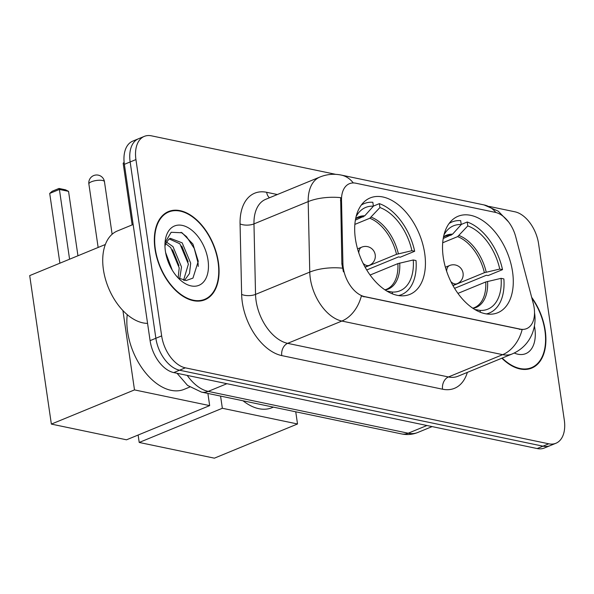 <?xml version="1.0" encoding="UTF-8"?>
<svg xmlns="http://www.w3.org/2000/svg" width="594" height="594" viewBox="0 0 594 594"><rect width="100%" height="100%" fill="white"/><g stroke="black" fill="none" stroke-linecap="round" stroke-linejoin="round"><path stroke-width="0.89" d="M424.695 253.386A52.153 31.675 67.6 0 0 370.218 197.913A52.153 31.675 67.6 0 0 355.412 238.907A52.153 31.675 67.6 0 0 409.89 294.379A52.153 31.675 67.6 0 0 424.695 253.386M512.548 271.748A52.153 31.675 67.6 0 0 458.071 216.275A52.153 31.675 67.6 0 0 443.258 257.269A52.153 31.675 67.6 0 0 497.742 312.741A52.153 31.675 67.6 0 0 512.548 271.748M534.147 307.759A26.567 16.135 67.6 0 0 533.249 303.348L515.703 236.702A26.567 16.135 67.6 0 0 495.299 212.362L355.873 183.219A26.567 16.135 67.6 0 0 349.421 183.702A26.567 16.135 67.6 0 0 341.513 200.289L342.916 263.565A26.567 16.135 67.6 0 0 364.59 296.606L520.158 329.121A26.567 16.135 67.6 0 0 526.603 328.638A26.567 16.135 67.6 0 0 534.147 307.759M501.863 358.204A47.72 28.987 67.6 0 0 531.682 368.109A47.72 28.987 67.6 0 0 545.233 330.598A47.72 28.987 67.6 0 0 531.66 297.319M218.406 262.288A47.72 28.987 67.6 0 0 168.555 211.523A47.72 28.987 67.6 0 0 155.004 249.035A47.72 28.987 67.6 0 0 204.856 299.792A47.72 28.987 67.6 0 0 218.406 262.288M166.795 212.778A47.72 28.987 67.6 0 0 165.771 212.971M522.148 329.633L361.352 296.02A34.437 25.297 101.8 0 1 341.862 321.05A39.36 23.909 -112.4 0 1 310.306 278.467A39.36 23.909 -112.4 0 1 309.764 272.104L308.189 201.596A39.36 23.909 -112.4 0 1 319.906 177.027L265.689 199.324A39.36 23.909 67.6 0 0 253.972 223.893L255.539 294.401A39.36 23.909 67.6 0 0 256.081 300.764A39.36 23.909 67.6 0 0 287.644 343.347L448.44 376.96A39.36 23.909 67.6 0 0 457.996 376.24L512.214 353.942A39.36 23.909 -112.4 0 1 502.658 354.663A34.437 25.297 -78.2 0 0 522.148 329.633M335.759 174.354L151.485 135.833A29.522 17.931 67.6 0 0 144.312 136.375L132.752 141.127A29.522 17.931 67.6 0 0 124.369 164.33L150.089 340.652L155.873 338.268A29.522 17.931 67.6 0 0 179.544 370.211L542.968 446.176A29.522 17.931 67.6 0 0 550.133 445.641A29.522 17.931 67.6 0 1 542.968 446.176L179.544 370.211A29.522 17.931 67.6 0 1 155.873 338.268L130.153 161.954L155.873 338.268L161.657 335.892A29.522 17.931 67.6 0 0 185.328 367.834L548.752 443.8A29.522 17.931 67.6 0 0 555.917 443.258A29.522 17.931 67.6 0 0 564.3 420.055L538.58 243.74A29.522 17.931 67.6 0 0 514.909 211.798L489.404 206.467M138.536 138.751A29.522 17.931 67.6 0 0 130.153 161.954A29.522 17.931 67.6 0 1 138.536 138.751M343.436 271.852L341.869 263.996L340.644 197.639A34.437 14.657 178.7 0 0 308.189 201.596L253.972 223.893A9.838 4.188 -1.3 0 1 240.065 223.916A49.198 29.886 -112.4 0 1 266.661 192.3L277.339 194.528M144.312 136.375A29.522 17.931 67.6 0 0 135.937 159.578L161.657 335.892M201.856 300.727A47.72 28.987 67.6 0 0 202.725 300.141M528.682 369.045A47.72 28.987 67.6 0 0 529.551 368.451M150.089 340.652A29.522 17.931 67.6 0 0 173.76 372.587L537.184 448.552A29.522 17.931 67.6 0 0 544.349 448.017L555.917 443.258M502.197 358.063A47.23 28.69 67.6 0 0 531.489 367.656A47.23 28.69 67.6 0 0 544.906 330.531A47.23 28.69 67.6 0 0 531.882 298.166M514.256 353.029A32.076 19.483 67.6 0 0 534.838 328.43A32.076 19.483 67.6 0 0 534.422 326.032M155.331 249.101A47.23 28.69 67.6 0 0 204.67 299.339A47.23 28.69 67.6 0 0 218.08 262.214A47.23 28.69 67.6 0 0 168.741 211.976A47.23 28.69 67.6 0 0 155.331 249.101M133.145 224.487L117.389 230.969A49.198 29.886 67.6 0 0 103.415 269.639A49.198 29.886 67.6 0 0 147.564 323.366M165.607 252.517L172.275 270.196M166.498 242.122L173.002 246.621L181.504 266.958L179.7 278.786M165.763 243.726L170.708 247.564L179.21 267.901L178.141 277.888M164.946 245.664L166.194 242.79A22.238 13.506 67.6 0 0 164.961 246.213M166.194 242.79L168.941 239.13L170.337 238.343L182.18 242.849L190.689 263.187L189.486 273.537L184.467 280.398M169.231 238.929L179.885 243.792L188.395 264.13L183.568 280.227M208.011 260.113A32.076 19.483 67.6 0 0 185.632 226.455A32.076 19.483 67.6 0 0 165.065 242.204A32.076 19.483 67.6 0 0 165.399 251.203A32.076 19.483 67.6 0 0 180.791 280.45A32.076 19.483 67.6 0 0 208.011 260.113M178.044 277.829L186.1 280.539L192.953 278.111L198.262 261.249L192.924 244.067L182.076 232.796L171.169 232.276L165.147 242.419M181.036 232.284L186.494 236.612L194.238 248.411L198.054 262.942L198.225 266.439M181.764 246.02L188.135 261.843M172.579 249.792L178.95 265.615M443.235 238.498L452.569 234.192L461.241 224.554A45.07 27.376 67.6 0 0 445.634 232.254A45.07 27.376 67.6 0 0 443.956 234.979M461.226 224.458L467.211 222A49.198 29.886 67.6 0 1 502.517 269.639L499.754 269.06A45.07 27.376 67.6 0 0 467.782 225.92L457.647 236.62L442.708 242.768M452.97 285.61L484.377 272.691L499.754 269.06M243.02 400.787A54.121 32.87 67.6 0 0 271.985 407.707L273.389 407.135M502.517 269.639L488.06 275.586L486.412 275.245L454.566 288.342M461.241 224.554L460.669 220.634A49.198 29.886 67.6 0 0 451.96 221.978A49.198 29.886 67.6 0 0 449.153 223.433M467.782 225.92L467.211 222M486.367 313.929A49.198 29.886 67.6 0 0 489.389 312.986A49.198 29.886 67.6 0 0 503.868 278.92L501.106 278.341L485.729 281.972L457.922 293.406M480.375 312.281L480.108 310.417A45.07 27.376 67.6 0 0 501.106 278.341M474.695 309.467L480.108 310.417M139.211 442.456L222.349 408.264L297.52 423.975L214.382 458.167L139.211 442.456L138.127 435.031M222.349 408.264L220.574 396.094M295.745 411.805L297.52 423.975M355.383 220.136L364.723 215.83L373.396 206.185A45.07 27.376 67.6 0 0 357.788 213.892A45.07 27.376 67.6 0 0 356.11 216.617M373.381 206.096L379.358 203.638A49.198 29.886 67.6 0 1 414.664 251.277L411.902 250.698A45.07 27.376 67.6 0 0 379.93 207.551L369.795 218.258L354.863 224.398M365.124 267.248L396.525 254.329L411.902 250.698M127.242 314.664A54.121 32.87 67.6 0 0 127.606 331.779A54.121 32.87 67.6 0 0 184.14 389.345L189.761 387.036M414.664 251.277L400.208 257.224L398.567 256.883L366.713 269.98M373.396 206.185L372.824 202.272A49.198 29.886 67.6 0 0 364.115 203.616A49.198 29.886 67.6 0 0 361.301 205.071M379.93 207.551L379.358 203.638M398.515 295.567A49.198 29.886 67.6 0 0 401.537 294.624A49.198 29.886 67.6 0 0 416.023 260.558L413.261 259.979L397.883 263.61L370.077 275.044M392.53 293.919L392.255 292.048A45.07 27.376 67.6 0 0 413.261 259.979M386.85 291.097L392.255 292.048M59.89 263.194L49.71 193.421L52.198 191.246L58.992 188.454L65.526 189.82L68.548 191.357L77.948 255.769M51.359 424.094L134.496 389.902L209.667 405.613L126.529 439.805L51.359 424.094L29.7 275.609L105.353 244.498M69.58 259.214L59.4 189.441L49.71 193.421M134.496 389.902L122.928 310.595M207.893 393.443L209.667 405.613M68.548 191.357L59.4 189.441L58.992 188.454M124.176 162.801L123.166 163.216L132.158 224.896M124.131 162.37L123.166 163.216M341.513 200.289L340.459 200.72M342.916 263.565L341.869 263.996M364.59 296.606L363.877 296.896M520.158 329.121L519.446 329.418M281.771 355.598A9.838 7.225 101.8 0 1 287.644 343.347L341.862 321.05L502.658 354.663L448.44 376.96A9.838 7.225 101.8 0 0 442.567 389.211L281.771 355.598A49.198 29.886 -112.4 0 1 242.315 302.368A49.198 29.886 -112.4 0 1 241.639 294.416L240.065 223.916M353.304 182.952A34.437 25.297 -78.2 0 0 341.246 175.074C333.969 173.589 326.856 174.235 319.906 177.027M341.246 175.074L484.065 204.93A34.437 25.297 101.8 0 1 495.886 212.504M342.411 268.161A34.437 14.657 178.7 0 0 309.764 272.104L255.539 294.401A9.838 4.188 -1.3 0 1 241.639 294.416M467.344 372.393A49.198 29.886 -112.4 0 1 442.567 389.211M185.328 367.834L173.76 372.587M548.752 443.8L537.184 448.552M135.937 159.578L124.369 164.33M269.461 197.772A9.838 7.225 101.8 0 1 266.661 192.3M187.229 375.401A39.36 23.909 67.6 0 0 208.204 391.394L408.219 433.204A39.36 23.909 67.6 0 0 417.775 432.484C412.518 434.593 407.09 435.068 401.485 433.91L201.47 392.099A19.676 14.456 101.8 0 0 208.204 391.394L226.923 383.702M426.938 425.512L408.219 433.204A19.676 14.456 101.8 0 1 401.485 433.91M451.106 235.254A38.573 23.426 67.6 0 0 444.973 236.345L443.488 237.088M484.377 272.691A38.573 23.426 67.6 0 0 457.647 236.62M452.569 234.192A39.033 23.708 67.6 0 0 443.547 236.806M486.211 272.126A39.033 23.708 67.6 0 0 459.11 235.558M472.973 308.368A39.033 23.708 67.6 0 0 487.57 281.408M472.735 308.212L474.309 307.692A38.573 23.426 67.6 0 0 485.729 281.972M446.651 271.31A9.838 5.977 -112.4 0 1 449.584 265.518L445.389 267.241M452.88 285.439L457.068 283.717A9.838 5.977 -112.4 0 1 454.677 283.895A9.838 5.977 -112.4 0 1 450.905 281.667M363.261 216.892A38.573 23.426 67.6 0 0 357.12 217.983L355.635 218.726M396.525 254.329A38.573 23.426 67.6 0 0 369.795 218.258M364.723 215.83A39.033 23.708 67.6 0 0 355.695 218.444M398.366 253.764A39.033 23.708 67.6 0 0 371.257 217.196M385.127 290.006A39.033 23.708 67.6 0 0 399.717 263.045M384.89 289.842L386.464 289.33A38.573 23.426 67.6 0 0 397.883 263.61M112.125 234.259L104.462 181.719A7.87 2.383 171.7 0 0 102.45 180.472A7.87 2.383 171.7 0 0 91.439 181.764A7.87 2.383 171.7 0 0 88.877 183.992L98.144 247.468M358.798 252.947A9.838 5.977 -112.4 0 1 361.731 247.156L357.543 248.879M365.028 267.077L369.216 265.355A9.838 5.977 -112.4 0 1 366.825 265.533A9.838 5.977 -112.4 0 1 363.06 263.305M512.214 353.942C521.747 349.792 528.445 342.968 532.313 333.486C534.867 326.722 535.625 319.98 534.593 313.253L534.526 312.8M484.065 204.93L498.255 211.167L508.546 221.904M417.775 432.484L432.113 426.589M177.034 373.27L187.57 385.424L201.47 392.099M527.65 369.23L531.489 367.656M200.831 300.92L204.67 299.339M164.902 213.558L168.741 211.976M449.472 223.002L451.96 221.978M486.902 314.011L489.389 312.986M457.068 283.717A9.838 9.838 0 0 0 455.338 264.983A9.838 9.838 0 0 0 449.584 265.518M361.627 204.64L364.115 203.616M399.049 295.641L401.537 294.624M104.462 181.719A7.87 7.87 0 0 0 98.277 175.148A7.87 7.87 0 0 0 88.877 183.992M369.216 265.355A9.838 9.838 0 0 0 367.486 246.621A9.838 9.838 0 0 0 361.731 247.156"/></g></svg>
